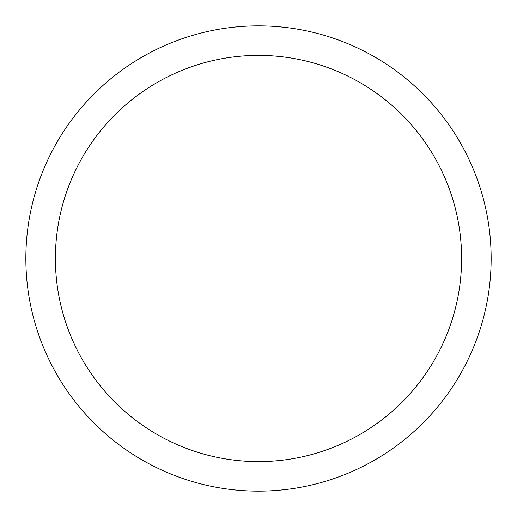 <?xml version="1.0" encoding="UTF-8"?>
<svg xmlns="http://www.w3.org/2000/svg" width="517" height="517" viewBox="0 0 517 517"><rect width="100%" height="100%" fill="white"/><g stroke="black" fill="none" stroke-linecap="round" stroke-linejoin="round"><path stroke-width="0.78" d="M461.603 258.5A203.103 203.103 0 0 0 258.5 55.397A203.103 203.103 0 0 0 55.397 258.5A203.103 203.103 0 0 0 258.5 461.603A203.103 203.103 0 0 0 461.603 258.5M25.85 258.5A232.65 232.65 0 0 1 258.5 25.85A232.65 232.65 0 0 1 491.15 258.5A232.65 232.65 0 0 1 258.5 491.15A232.65 232.65 0 0 1 25.85 258.5"/></g></svg>
